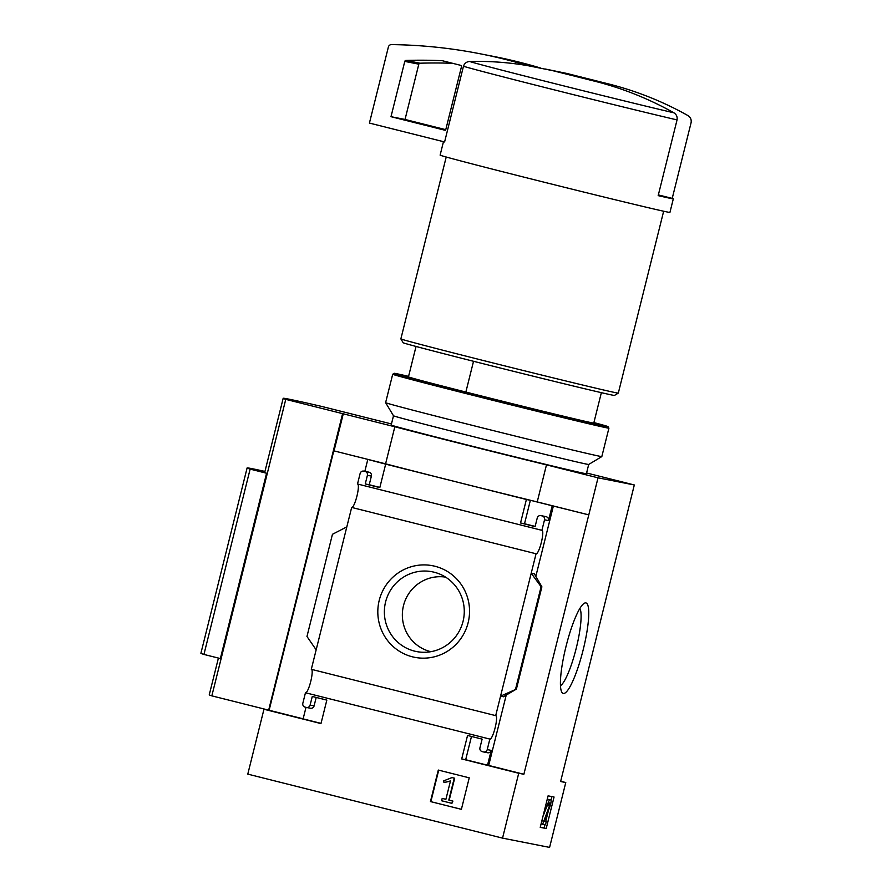 <?xml version="1.0" encoding="UTF-8"?>
<svg xmlns="http://www.w3.org/2000/svg" width="892" height="892" viewBox="0 0 892 892"><rect width="100%" height="100%" fill="white"/><g stroke="black" fill="none" stroke-linecap="round" stroke-linejoin="round"><path stroke-width="1.34" d="M416.04 346.464L408.458 376.881A95.5 0.903 -166 0 0 500.891 400.854A95.5 0.903 -166 0 0 593.771 423.087L601.364 392.67M585.877 602.903A46.663 8.73 -75.9 0 1 581.985 654.416A46.663 8.73 -75.9 0 1 561.815 692.203A46.663 8.73 -75.9 0 1 566.119 646.053A46.663 8.73 -75.9 0 1 584.137 603.349A46.663 8.73 -75.9 0 1 585.877 602.903M560.689 781.258L565.773 782.54L560.622 781.526L634.312 484.969L586.59 472.983M588.787 514.885L523.872 774.278L518.72 773.264L502.542 838.123L247.786 774.122L263.965 709.251L269.116 710.277L333.798 450.828L385.589 463.829A124.858 1.182 -166 0 0 537.229 501.928L588.787 514.885L598.03 477.822L634.312 484.969M502.542 838.123L549.595 847.4L565.773 782.54M540.229 827.341L548.089 795.842L554.055 797.013L546.205 828.523L540.229 827.341M391.465 423.956L321.811 406.462A309.937 2.944 14 0 0 283.177 398.311A309.937 2.944 14 0 0 285.763 399.36L394.833 426.766A124.858 1.182 14 0 0 546.473 464.866L598.03 477.822M218.417 658.073L209.252 694.812A309.937 2.944 14 0 0 211.839 695.86L285.763 399.36M264.946 471.433A275.673 2.609 14 0 0 247.106 467.954L200.901 653.267A275.673 2.609 14 0 0 203.934 654.438L220.369 658.564L266.574 473.251A309.937 2.944 14 0 1 264.701 472.437L283.177 398.311M596.358 81.629L552.616 70.635L596.358 81.629C623.419 88.598 649.264 98.99 673.917 112.816C676.493 114.511 677.541 116.874 677.05 119.907L658.173 195.627A118.424 1.126 14 0 0 673.315 198.827A118.424 1.126 14 0 0 672.222 198.392L658.352 194.913M566.665 73.412L610.407 84.394L566.665 73.412L545.425 69.041M672.222 198.392L691.099 122.672C691.579 119.639 690.531 117.276 687.966 115.592C663.626 101.889 637.769 91.486 610.407 84.394M334.032 450.873L343.275 413.81M434.973 566.264A46.663 45.838 -78.8 0 0 379.535 624.5A46.663 45.838 -78.8 0 0 456.537 643.846A46.663 45.838 -78.8 0 0 434.973 566.264M531.208 573.244L495.696 715.64L311.308 669.312L316.158 649.833L306.971 636.487L332.448 534.297L346.81 526.904L351.671 507.437L536.059 553.765L531.208 573.244L541.098 586.724L541.89 586.824L534.364 573.857L531.208 573.244M346.81 526.904L316.158 649.833M588.553 514.829L552.204 505.764L548.513 520.593L544.533 519.802L541.901 530.327L357.514 483.999L360.134 473.474A3.178 3.122 101.2 0 1 363.936 471.154L365.151 471.455A3.178 3.122 101.2 0 1 367.415 475.302L365.252 483.955L379.814 487.612L385.667 464.141L526.392 499.498L520.538 522.968L535.088 526.626L537.252 517.973A3.178 3.122 101.2 0 1 541.054 515.654L542.269 515.955A3.178 3.122 101.2 0 1 544.533 519.802M364.839 471.322L367.805 459.436L368.976 459.67L333.798 450.828M367.805 459.436L385.667 464.141M535.144 526.425L524.518 523.749L530.372 500.278L526.392 499.498M530.372 500.278L552.204 505.764M321.031 723.379L303.124 718.885L306.001 707.345M263.965 709.251L320.975 723.579L326.829 700.108L312.278 696.451L310.115 705.104A3.178 3.122 101.2 0 1 306.469 707.456L310.449 708.248A3.178 3.122 101.2 0 0 314.095 705.884L316.203 697.444M363.78 471.11L367.76 471.901A3.178 3.122 101.2 0 1 367.917 471.935L363.936 471.154M379.858 487.411L369.232 484.735L371.395 476.094A3.178 3.122 101.2 0 0 369.132 472.236L367.917 471.935M540.898 515.621L544.878 516.401A3.178 3.122 101.2 0 1 545.034 516.435L541.054 515.654M548.513 520.593A3.178 3.122 101.2 0 0 546.25 516.736L545.034 516.435M503.712 696.786L500.557 696.161L516.39 689.115L503.779 696.518M306.469 707.456A3.178 3.122 101.2 0 1 306.313 707.423L305.097 707.122A3.178 3.122 101.2 0 1 302.834 703.275L305.465 692.749L489.853 739.078L487.233 749.603A3.178 3.122 101.2 0 1 483.587 751.956L487.567 752.748A3.178 3.122 101.2 0 0 491.213 750.384L487.523 765.213L465.68 759.728L471.478 736.457M483.587 751.956A3.178 3.122 101.2 0 1 483.431 751.923L482.215 751.621A3.178 3.122 101.2 0 1 479.952 747.775L482.115 739.122L467.553 735.465L461.699 758.936L518.72 773.264M438.307 770.064L469.237 777.835L461.387 809.334L430.446 801.562L438.307 770.064M357.781 484.066A12.098 2.263 -75.9 0 1 356.867 496.398A12.098 2.263 -75.9 0 1 351.849 507.481M536.059 553.765A12.098 2.263 104.1 0 0 536.148 553.798A12.098 2.263 104.1 0 0 541.299 542.615A12.098 2.263 104.1 0 0 542.046 530.339A12.098 2.263 104.1 0 0 541.901 530.327M311.576 669.379A12.098 2.263 -75.9 0 1 310.672 681.722A12.098 2.263 -75.9 0 1 305.655 692.805M489.853 739.078A12.098 2.263 104.1 0 0 489.953 739.111A12.098 2.263 104.1 0 0 495.093 727.939A12.098 2.263 104.1 0 0 495.84 715.652A12.098 2.263 104.1 0 0 495.696 715.64M385.589 463.829L394.833 426.766M537.229 501.928L546.473 464.866M677.05 119.907A118.424 1.126 -166 0 1 555.515 90.17A118.424 1.126 -166 0 1 463.472 66.242C464.476 63.343 466.505 61.76 469.571 61.481C489.05 60.979 508.507 62.373 527.919 65.674L552.616 70.635M673.315 198.827L669.925 212.419A118.424 1.126 -166 0 1 533.249 179.482A118.424 1.126 -166 0 1 440.124 155.119L443.469 141.683M463.472 66.242L444.595 141.962L369.422 123.074L388.377 47.02A3.178 3.122 101.2 0 1 391.477 44.6A509.332 500.312 101.2 0 1 480.476 53.843A509.332 500.312 101.2 0 1 527.919 65.674M663.659 211.226L618.312 393.104A112.058 1.059 -166 0 1 618.301 393.116A112.058 1.059 -166 0 1 488.983 361.94A112.058 1.059 -166 0 1 400.865 338.904A112.058 1.059 -166 0 1 400.865 338.893L446.212 157.014M618.301 393.116L614.443 395.435A108.869 1.037 -166 0 1 488.805 365.14A108.869 1.037 -166 0 1 403.184 342.762L400.865 338.904M473.529 361.293L465.858 392.045M461.387 809.312L430.446 801.562M448.799 800.068L452.5 801.005L451.921 803.346L441.607 800.76L442.187 798.407L445.888 799.343L450.482 780.935L443.96 782.552L443.759 780.823L452.021 777.579L454.273 778.147L448.799 800.068L452.5 801.005M452.021 777.579L454.675 778.225L449.211 800.157M450.427 781.158L443.96 782.552M442.187 798.407L445.9 799.321M452.913 801.083L451.921 803.346M430.858 801.64L438.708 770.164M303.135 718.818L268.67 710.144L342.606 413.632M369.232 484.735L365.252 483.955M506.266 694.935L488.682 765.436L487.523 765.213M553.375 505.998L535.724 576.789M524.518 523.749L520.538 522.968M465.68 759.728L461.699 758.936M523.872 774.278L488.682 765.436M541.098 586.724L515.621 688.914M445.587 577.124A38.033 37.364 -78.8 0 0 403.084 607.474A38.033 37.364 -78.8 0 0 430.881 651.695M434.159 572.218A40.653 39.928 -78.8 0 0 384.764 606.226A40.653 39.928 -78.8 0 0 422.975 652.275A40.653 39.928 -78.8 0 0 463.494 619.383A40.653 39.928 -78.8 0 0 438.485 573.578A40.653 39.928 -78.8 0 0 434.159 572.218M460.528 65.294A1.271 1.249 101.2 0 1 461.432 66.833L445.587 130.399L390.997 116.685L404.778 61.403A1.271 1.249 101.2 0 1 405.96 60.433A495.328 486.553 101.2 0 1 442.209 60.689L460.528 65.294M445.766 129.674L405.035 119.45L418.816 64.168A1.271 1.249 101.2 0 1 420.009 63.209A495.328 486.553 101.2 0 1 452.634 63.31M405.035 119.45L390.997 116.685M480.476 53.843L494.525 56.609A509.332 500.312 101.2 0 1 540.619 68.037M211.839 695.86L268.67 710.144M203.934 654.438L250.139 469.114L266.574 473.251M247.106 467.954A275.673 2.609 14 0 0 250.139 469.114M551.903 796.589L551.022 800.157M548.535 810.114L545.681 821.577M544.9 824.699L544.075 827.988L546.205 828.523M544.075 827.988L540.262 827.23M549.996 799.778L550.832 799.946A4.46 0.836 -75.9 0 1 550.977 802.432A4.46 0.836 -75.9 0 1 549.807 806.881L544.521 820.361L544.365 821.354L546.238 821.722L545.469 824.81L542.659 824.253L549.583 805.487L549.951 803.012L549.216 802.867A3.178 0.591 -75.9 0 0 547.866 805.844L547.275 805.721A6.367 1.193 -75.9 0 1 549.996 799.778L548.703 799.41A4.46 0.836 -75.9 0 1 548.714 799.41A4.46 0.836 -75.9 0 1 548.725 799.41M547.052 800.001A6.367 1.193 -75.9 0 1 547.866 799.243M545.726 805.331L547.275 805.721M542.949 816.448L547.164 805.699M541.868 820.774L543.429 821.164M541.098 823.862L542.659 824.253M544.332 821.242L546.238 821.722M579.878 608.433A40.564 7.593 -75.9 0 1 576.143 648.573A40.564 7.593 -75.9 0 1 560.466 685.703M593.905 422.574A110.14 1.048 -166 0 1 607.987 426.61A110.14 1.048 -166 0 1 500.858 400.987A110.14 1.048 -166 0 1 394.253 373.313A110.14 1.048 -166 0 1 396.182 373.603A110.14 1.048 -166 0 1 408.581 376.368M608.913 428.149A111.411 1.059 -166 0 1 608.913 428.16A111.411 1.059 -166 0 1 500.557 402.236A111.411 1.059 -166 0 1 392.703 374.25L385.612 402.671A111.411 1.059 -166 0 1 385.612 402.671A111.411 1.059 -166 0 0 493.466 430.646A111.411 1.059 -166 0 0 601.821 456.581A111.411 1.059 -166 0 1 601.821 456.581L608.913 428.16L607.987 426.61M393.506 415.795A100.595 0.959 -166 0 0 490.879 441.049A100.595 0.959 -166 0 0 588.698 464.464A100.595 0.959 -166 0 1 588.698 464.464L586.401 473.73A100.595 0.959 -166 0 1 488.56 450.315A100.595 0.959 -166 0 1 391.187 425.049L393.495 415.795L385.623 402.682M673.917 112.816A113.841 1.082 -166 0 1 557.835 84.406A113.841 1.082 -166 0 1 469.571 61.481M314.095 705.884L310.115 705.104M371.395 476.094L367.415 475.302M369.132 472.236L365.151 471.455M491.213 750.384L487.233 749.603M546.25 516.736L542.269 515.955M541.823 586.869L516.345 689.059M420.009 63.209L405.96 60.433M418.816 64.168L404.778 61.403M548.067 805.108L549.583 805.487M416.029 346.464L408.447 376.87M541.89 586.824L516.39 689.115M588.698 464.464L601.821 456.581M394.253 373.313L392.703 374.25"/></g></svg>
